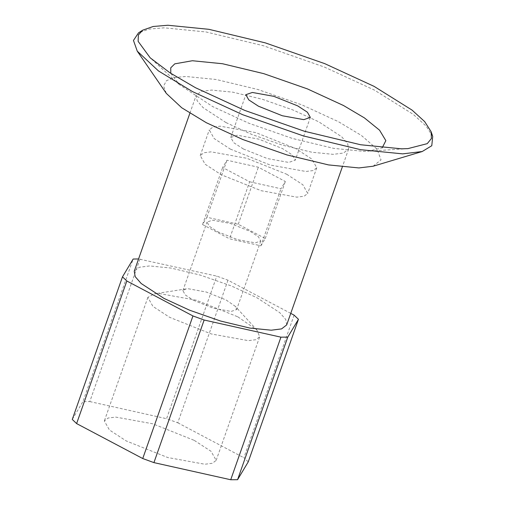 <?xml version="1.0" encoding="UTF-8"?>
<svg xmlns="http://www.w3.org/2000/svg" width="505" height="505" viewBox="0 0 505 505"><rect width="100%" height="100%" fill="white"/><g stroke="black" fill="none" stroke-linecap="round" stroke-linejoin="round"><path stroke-width="0.38" stroke-dasharray="2.52 1.89" d="M243.385 148.981L267.322 158.551L288.74 162.421L295.273 160.186L292.332 154.984L282.661 148.672L258.724 139.109L237.312 135.233L230.779 137.474L233.714 142.669L243.385 148.981M170.791 73.345L179.401 84.638L212.637 106.561L248.782 123.207L292.414 138.452L333.691 148.369L363.802 151.361L368.416 151.203L382.203 147.801M432.728 136.457L426.138 126.105L413.26 114.364L374.483 90.13L324.204 66.982L263.515 45.772L206.103 31.979L164.22 27.819L149.19 29.082L138.522 32.844M373.075 166.233L381.029 159.87L376.995 149.063L361.504 135.542L338.445 121.692L301.971 104.901L257.941 89.511L216.285 79.506L185.903 76.489L174.294 77.543L166.435 80.712L163.57 86.084L166.347 93.431M225.987 122.576L251.616 134.374L282.554 145.188L311.825 152.22L333.18 154.341L343.495 153.04L348.62 149.051L347.655 143.609L341.677 136.767L318.813 121.85L293.178 110.046L262.24 99.232L232.969 92.2L211.614 90.079L201.299 91.386L196.174 95.369L197.139 100.817L203.117 107.66L225.987 122.576M286.689 324.917L285.723 319.469L279.745 312.627L256.881 297.71L231.246 285.906L200.308 275.092L171.037 268.067L149.688 265.939L139.374 267.246L134.248 271.229M230.299 149.082L270.188 165.028L305.885 171.485L313.157 170.564L316.768 167.755L311.875 159.088L295.753 148.571L255.858 132.626L220.167 126.174L212.895 127.09L209.278 129.899L214.177 138.566L230.299 149.082M286.714 174.238L302.836 184.754L307.734 193.421L304.117 196.23L296.845 197.152L261.148 190.694L221.259 174.749L205.137 164.232L200.239 155.565L203.856 152.756L211.128 151.841L246.819 158.292L286.714 174.238M217.535 231.656L237.483 239.629L255.328 242.861L260.776 240.992L258.326 236.662L250.265 231.404L230.318 223.431L212.472 220.205L207.025 222.067L209.474 226.398L217.535 231.656M193.39 300.235L213.331 308.208L231.183 311.433L236.624 309.571L235.292 306.327L226.114 299.976L206.166 292.004L188.321 288.778L185.947 288.948L182.879 290.64L185.329 294.977L193.39 300.235M194.305 440.398L211.077 451.337L216.172 460.352L212.409 463.274L204.847 464.234L167.704 457.517L126.199 440.928L109.427 429.989L104.333 420.968L108.095 418.045L115.664 417.086L152.8 423.802L194.305 440.398M237.823 316.818L256.919 330.024L259.69 336.778L255.934 339.701L248.365 340.654L211.223 333.944L169.718 317.348L152.946 306.409L147.851 297.394L154.246 293.866L159.182 293.512L196.319 300.229L237.823 316.818M290.747 313.378L227.982 280.199L216.79 276.115L138.572 258.951M248.239 461.879L243.89 457.745L294.106 315.152M227.982 280.199L177.773 422.786L166.574 418.708L216.79 276.115M139.999 258.983L89.789 401.576L82.934 401.626L133.15 259.04M72.272 419.447L82.934 401.626M89.789 401.576L166.574 418.708M177.773 422.786L243.89 457.745M249.634 181.768L280.982 188.763L285.331 181.491L258.339 167.218L226.991 160.224L222.636 167.502L249.634 181.768L229.548 238.808L260.896 245.802L280.982 188.763M260.896 245.802L265.245 238.524L238.253 224.258L206.905 217.264L202.549 224.536L222.636 167.502M202.549 224.536L229.548 238.808M206.905 217.264L226.991 160.224M238.253 224.258L258.339 167.218M265.245 238.524L285.331 181.491M310.335 117.406L295.273 160.186M179.401 84.638L150.212 57.841M348.62 149.051L342.321 166.94M316.768 167.755L307.734 193.421M260.776 240.992L236.624 309.571M216.172 460.352L259.69 336.778M185.947 288.948L154.246 293.866M256.919 330.024L235.292 306.327M147.851 297.394L104.333 420.968M182.879 290.64L207.025 222.067M200.239 155.565L209.278 129.899M189.88 113.253L196.174 95.369M407.958 148.609L368.416 151.203M230.779 137.474L245.84 94.694"/><path stroke-width="0.76" d="M258.453 106.208L282.383 115.771L303.802 119.647L310.335 117.406L307.4 112.211L297.723 105.898L273.792 96.329L252.374 92.459L245.84 94.694L248.776 99.895L258.453 106.208M382.203 147.801L385.858 140.649L379.564 130.195L364.421 117.905L343.539 105.539L307.393 88.893L263.761 73.648L222.484 63.731L192.373 60.739L174.762 63.851L170.747 67.815L170.791 73.345M374.041 86.342L324.747 63.643L265.245 42.856L208.956 29.328L167.9 25.25L153.166 26.487L142.7 30.18L138.37 34.984L138.136 41.359L150.212 57.841L170.027 72.853L195.53 87.737L244.818 110.437L304.319 131.224L360.608 144.746L401.671 148.83L407.958 148.609L427.243 143.647L431.403 138.54L431.144 131.761L424.68 121.61L412.055 110.103L374.041 86.342M142.7 30.18L138.522 32.844L133.465 40.438L137.272 51.175L158.488 70.953L192.405 91.556L242.684 114.704L303.372 135.914L360.785 149.707L402.668 153.867L422.218 151.519L431.769 145.737L432.728 136.457L431.144 131.761M137.272 51.175L166.347 93.431L181.743 107.78L206.349 122.728L242.823 139.525L286.853 154.909L328.509 164.914L358.891 167.938L373.075 166.233L422.218 151.519M189.88 113.253L134.248 271.229L135.207 276.677L141.192 283.52L164.056 298.436L189.684 310.24L220.628 321.047L249.893 328.08L271.248 330.201L281.563 328.9L286.689 324.917L342.321 166.94M138.572 258.951L133.15 259.04L122.481 276.854L126.831 280.995L192.948 315.947L204.146 320.025L280.932 337.163L287.787 337.106L298.449 319.286L294.106 315.152L290.747 313.378M298.449 319.286L248.239 461.879L237.571 479.693L287.787 337.106M280.932 337.163L230.722 479.75L237.571 479.693M122.481 276.854L72.272 419.447L76.615 423.581L126.831 280.995M192.948 315.947L142.738 458.534L153.93 462.618L204.146 320.025M230.722 479.75L153.93 462.618M142.738 458.534L76.615 423.581"/></g></svg>
